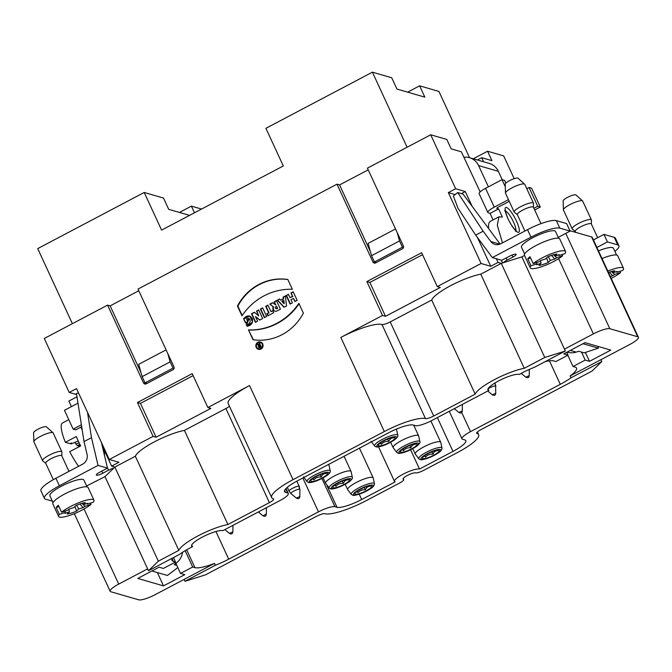 <?xml version="1.0" encoding="UTF-8"?>
<svg xmlns="http://www.w3.org/2000/svg" width="672" height="672" viewBox="0 0 672 672"><rect width="100%" height="100%" fill="white"/><g stroke="black" fill="none" stroke-linecap="round" stroke-linejoin="round"><path stroke-width="1.01" d="M86.621 485.974L105 476.633L114.853 467.057L111.636 466.124L102.178 445.662M76.633 394.582L69.216 392.44L76.524 388.584L109.284 459.488L153.098 436.388L137.441 402.511L192.209 373.64L207.866 407.518L249.547 385.543A35.372 7.535 155.2 0 0 228.169 403.486L271.656 497.599A35.372 7.535 155.2 0 0 273.336 498.8A7.073 1.504 -24.8 0 1 273.672 499.044A7.073 1.504 -24.8 0 1 269.396 502.631L227.9 524.504A31.836 6.779 155.2 0 0 198.005 535.878A31.836 6.779 155.2 0 0 178.836 550.368L135.349 456.254L114.853 467.057L158.34 561.17L148.487 570.746L179.298 554.501A28.3 6.031 -24.8 0 1 192.494 546.706L191.713 545.026M145.849 383.132L146.101 383.662A2.125 2.016 -73.9 0 0 146.194 383.846A2.125 2.016 106.1 0 1 143.522 382.914L107.579 305.122L44.285 338.478L69.216 392.44M514.181 178.66L503.656 155.887L487.57 151.234L491.912 160.642L481.723 157.693L483.613 161.776M524.53 255.486L521.85 256.897L501.27 263.365L480.774 274.168L524.261 368.281A31.836 6.779 155.2 0 0 494.365 379.663A31.836 6.779 155.2 0 0 475.196 394.145L431.71 300.031L390.214 321.905A7.073 1.504 -24.8 0 1 381.982 324.492A35.372 7.535 155.2 0 0 340.83 337.428L382.511 315.454L366.862 281.576L421.63 252.706L437.287 286.583L481.102 263.491L448.342 192.587L455.641 188.74L430.71 134.786L367.424 168.143L403.368 245.944A2.125 2.016 106.1 0 1 402.41 248.791L375.64 262.903A2.125 2.016 106.1 0 1 372.943 261.979L336.991 184.187L138.004 289.078L173.947 366.878A2.125 2.016 106.1 0 1 172.998 369.726L146.219 383.838M336.991 184.187L339.57 184.926L370.44 251.74M375.27 262.198L375.514 262.727A2.125 2.016 -73.9 0 0 375.614 262.912M339.57 184.926L368.206 169.831M376.37 262.517L374.438 261.954L402.436 247.195L399.546 240.937L371.549 255.696L368.096 243.398L395.514 228.95M107.579 305.122L110.149 305.861L138.785 290.766M110.149 305.861L141.019 372.674M174.048 368.432L173.015 368.13L145.026 382.889L142.128 376.631L138.684 364.333L166.093 349.885M256.166 347.399A3.805 3.612 -73.9 0 0 262.912 346.676A3.805 3.612 -73.9 0 0 256.696 343.274A3.805 3.612 -73.9 0 0 256.166 347.399A3.805 3.612 -73.9 0 0 262.433 347.726A3.805 3.612 -73.9 0 0 259.728 341.88A3.805 3.612 -73.9 0 0 256.166 347.399M237.443 306.046L241.97 315.857A60.278 57.196 106.1 0 1 292.362 289.288L287.834 279.485A50.677 48.082 -73.9 0 0 237.443 306.046L241.97 315.857A60.278 57.196 106.1 0 1 292.362 289.288L287.834 279.485A50.677 48.082 -73.9 0 0 237.443 306.046L237.871 306.172A50.677 48.082 106.1 0 1 287.868 279.552M251.471 313.774L255.436 322.35L257.603 321.208L255.444 316.529L259.72 320.09L262.643 318.545L258.678 309.977L256.511 311.119L258.728 315.907L254.344 312.262L251.471 313.774L255.436 322.35L257.603 321.208L255.444 316.529L259.72 320.09L262.643 318.545L258.678 309.977L256.511 311.119L258.728 315.907L254.344 312.262L251.471 313.774L254.604 312.472M260.392 309.07L264.356 317.646L266.624 316.445L262.66 307.877L260.392 309.07L264.356 317.646L266.624 316.445L262.66 307.877L260.392 309.07L262.794 308.154M266.876 313.732L267.834 315.815L273.68 312.732L272.723 310.649L270.934 311.598L267.926 305.096L265.658 306.298L268.666 312.791L266.876 313.732L267.834 315.815L273.68 312.732L272.723 310.649L270.934 311.598L267.926 305.096L265.658 306.298L268.666 312.791L266.876 313.732L269.094 312.917L266.087 306.415L268.061 305.382M269.816 304.105L273.21 306.768A3.091 2.932 -73.9 0 0 277.04 310.951L280.434 309.17L276.469 300.594L274.201 301.795L275.646 304.912L272.588 302.644L269.816 304.105L273.21 306.768A3.091 2.932 -73.9 0 0 277.04 310.951L280.434 309.17L276.469 300.594L274.201 301.795L275.646 304.912L272.588 302.644L269.816 304.105L272.857 302.854M277.276 300.174L284.012 307.28L286.532 305.953L285.34 295.924L283.072 297.116L283.265 298.754L280.644 300.14L279.544 298.973L277.276 300.174L284.012 307.28L286.532 305.953L285.34 295.924L283.072 297.116L283.265 298.754L280.644 300.14L279.544 298.973L277.276 300.174L279.77 299.208M475.196 394.145L433.7 416.018A7.073 1.504 -24.8 0 1 425.468 418.606A35.372 7.535 155.2 0 0 384.317 431.542L293.034 479.657A35.372 7.535 155.2 0 0 271.656 497.599M286.146 295.495L290.111 304.072L292.379 302.87L290.934 299.754L293.454 298.427L294.899 301.543L297.167 300.35L293.202 291.774L290.934 292.975L292.496 296.352L289.976 297.679L288.414 294.302L286.146 295.495L290.111 304.072L292.379 302.87L290.934 299.754L293.454 298.427L294.899 301.543L297.167 300.35L293.202 291.774L290.934 292.975L292.496 296.352L289.976 297.679L288.414 294.302L286.146 295.495L288.548 294.58M243.6 318.704C246.884 315.059 249.799 315.05 252.344 318.671C253.184 322.862 251.437 325.399 247.103 326.29L246.238 324.416C251.21 325.248 251.53 316.327 246.59 319.066L247.792 321.661L245.524 322.862L243.6 318.704L249.757 316.016L252.588 322.031L247.103 326.29L246.238 324.416L248.732 318.486L246.59 319.066L247.792 321.661L245.524 322.862L243.6 318.704L245.818 322.703M248.464 329.902A60.278 57.196 -73.9 0 0 298.855 303.332L303.383 313.135A50.677 48.082 106.1 0 1 252.991 339.704L248.464 329.902A60.278 57.196 -73.9 0 0 298.855 303.332L303.383 313.135A50.677 48.082 106.1 0 1 252.991 339.704L248.464 329.902L253.386 339.763M407.627 92.148L419.614 85.831L424.83 97.129L396.934 89.057L391.717 77.759L372.406 72.173L265.91 128.31L283.307 165.959L161.599 230.118L144.203 192.469L37.708 248.606L72.391 323.669M469.552 157.71L438.917 91.417L419.614 85.831M144.203 192.469L163.514 198.055L168.731 209.353L189.563 215.376M179.424 212.444L191.411 206.128L201.541 209.059M137.441 402.511L140.448 403.376L156.097 437.262L153.098 436.388M366.862 281.576L369.86 282.442L385.518 316.327L382.511 315.454M193.124 375.614L140.448 403.376M207.866 407.518L210.865 408.391L156.097 437.262M422.537 254.68L369.86 282.442M437.287 286.583L440.286 287.456L385.518 316.327M109.284 459.488L118.936 462.277L111.636 466.124M167.782 353.531L170.125 361.872L173.015 368.13M145.026 382.889L146.95 383.452M142.128 376.631L170.125 361.872M178.836 550.368L158.34 561.17M173.468 557.575L175.526 562.027L163.355 568.445L159.071 567.202L137.768 578.432L163.514 585.883L184.817 574.652L180.524 573.409L192.696 567L185.161 550.687M157.357 572.561L163.514 585.883M184.094 579.415L184.96 581.297L205.54 574.829L316.596 516.281A7.073 1.504 -24.8 0 1 324.828 513.694A35.372 7.535 155.2 0 0 365.988 500.766L399.454 483.118A7.073 1.504 155.2 0 0 403.729 479.531A7.073 1.504 155.2 0 0 403.393 479.287A7.073 1.504 -24.8 0 1 403.057 479.052A7.073 1.504 -24.8 0 1 408.08 475.079A7.073 1.504 -24.8 0 1 415.565 472.878A7.073 1.504 155.2 0 0 423.797 470.291L457.262 452.642A35.372 7.535 155.2 0 0 478.649 434.708A35.372 7.535 155.2 0 0 476.969 433.499A7.073 1.504 -24.8 0 1 476.624 433.264A7.073 1.504 -24.8 0 1 480.908 429.677L591.965 371.129L601.81 361.561L571.007 377.798A28.3 6.031 -24.8 0 1 560.288 384.325L470.526 431.642A14.146 3.016 155.2 0 0 461.975 438.816A14.146 3.016 155.2 0 0 462.647 439.295L464.789 439.916A21.227 4.519 -24.8 0 1 465.797 440.639A21.227 4.519 -24.8 0 1 452.978 451.399L419.504 469.048A14.146 3.016 155.2 0 0 404.536 473.458A14.146 3.016 155.2 0 0 394.489 481.396A14.146 3.016 155.2 0 0 395.161 481.874L361.696 499.523A21.218 4.519 -24.8 0 1 337 507.284L334.942 506.688A14.146 3.016 155.2 0 0 318.478 511.862L228.715 559.171A28.3 6.031 -24.8 0 1 215.351 565.278L214.486 563.396L155.19 594.653A14.146 3.016 -24.8 0 1 138.726 599.827L110.83 591.755A14.146 3.016 -24.8 0 1 110.158 591.276A14.146 3.016 -24.8 0 1 118.709 584.094L147.622 568.856L148.487 570.746M402.436 247.195L403.469 247.498M371.549 255.696L374.438 261.954M399.546 240.937L397.202 232.596M500.111 244.07L463.075 194.09L457.716 192.536L453.373 196.006L458.06 208.32L475.7 235.124L492.332 257.569L530.998 237.182L527.52 229.656A24.755 5.275 -24.8 0 1 556.324 220.601L566.63 223.583L570.108 231.109L559.81 228.127A24.755 5.275 155.2 0 0 530.998 237.182M496.348 258.728L498.053 262.433L490.753 266.28L477.448 237.485M448.342 192.587L455.171 194.569M490.753 266.28L481.102 263.491M461.378 193.595L465.293 191.537L472.114 206.279M455.641 188.74L465.293 191.537M601.81 361.561L600.944 359.68L629.849 344.442A14.146 3.016 -24.8 0 0 638.4 337.26L592.276 237.443A14.146 3.016 155.2 0 0 591.604 236.964L569.906 230.689M521.85 256.897L564.463 349.121L593.376 333.892A14.146 3.016 -24.8 0 1 609.832 328.717L637.728 336.781A14.146 3.016 -24.8 0 1 638.4 337.26M192.696 567L194.922 567.638A28.3 6.031 155.2 0 0 214.486 563.396M410.6 449.786L419.504 469.048M567.823 355.236L573.031 366.509L575.182 367.13A28.3 6.031 155.2 0 1 576.526 368.088A28.3 6.031 155.2 0 1 570.142 375.917L571.007 377.798M600.944 359.68L570.142 375.917M192.494 546.706A17.682 3.763 -24.8 0 1 191.604 546.092A17.682 3.763 -24.8 0 1 204.162 536.172A17.682 3.763 -24.8 0 1 222.877 530.653L279.77 500.665A14.146 3.016 155.2 0 0 288.322 493.483A14.146 3.016 155.2 0 0 287.65 493.004L285.508 492.383A21.218 4.519 -24.8 0 1 284.5 491.66A21.218 4.519 -24.8 0 1 297.326 480.9L388.609 432.785A21.218 4.519 -24.8 0 1 413.297 425.023L415.447 425.645A14.146 3.016 155.2 0 0 431.911 420.47L488.804 390.474A17.682 3.763 -24.8 0 1 487.964 389.869A17.682 3.763 -24.8 0 1 500.581 379.915A17.682 3.763 -24.8 0 1 519.271 374.447A28.3 6.031 -24.8 0 1 534.526 367.248L565.337 351.011L564.463 349.121M487.754 391.028L492.341 394.817C494.357 395.884 495.491 395.363 495.751 393.238L495.6 385.938C493.668 385.93 491.156 386.896 488.057 388.828L488.804 390.474M566.74 352.304L568.033 355.127L555.87 361.544L553.72 360.923A28.3 6.031 155.2 0 0 545.21 361.62M568.033 355.127L563.749 353.884L585.043 342.653L610.789 350.104L589.495 361.334L585.371 352.422M589.495 361.334L585.203 360.091L581.498 352.078M585.203 360.091L573.031 366.509M498.053 262.433L501.27 263.365L544.757 357.47L524.261 368.281M565.337 351.011L544.757 357.47M431.71 300.031A31.836 6.779 -24.8 0 1 450.878 285.55A31.836 6.779 -24.8 0 1 480.774 274.168M480.152 191.906L461.345 151.796L451.147 148.848L446.804 139.44L430.71 134.786M372.406 72.173L407.089 147.235M481.723 157.693L477.389 159.978M488.645 228.589A42.445 9.895 -117.8 0 1 490.375 221.323L498.893 216.829M493.08 219.895L490.073 213.377L488.359 212.881A10.609 2.26 155.2 0 1 487.855 212.52A10.609 2.26 155.2 0 1 494.264 207.136L485.57 188.32L502.001 179.659L505.294 186.782M215.351 565.278L184.96 581.297M175.896 563.396L180.524 573.409M172.612 558.029A28.3 6.031 155.2 0 0 172.04 560.448A28.3 6.031 155.2 0 0 173.384 561.406L175.526 562.027M105 476.633L147.622 568.856M135.349 456.254A31.836 6.779 -24.8 0 1 154.518 441.773A31.836 6.779 -24.8 0 1 184.414 430.391L227.9 524.504M229.429 406.216A7.073 1.504 -24.8 0 1 225.91 408.517L184.414 430.391M53.315 479.674L45.713 463.21A8.845 1.882 -24.8 0 1 52.945 457.792A8.845 1.882 -24.8 0 1 61.765 455.792L68.964 471.374M45.755 463.302L42.748 460.874A10.609 2.26 -24.8 0 1 42.596 460.681A10.609 2.26 -24.8 0 1 51.282 454.18A10.609 2.26 -24.8 0 1 61.858 451.777A10.609 2.26 -24.8 0 1 61.908 452.021L61.807 455.876M33.852 441.655L33.6 432.709A7.073 1.504 -24.8 0 1 34.23 431.71A7.073 1.504 -24.8 0 1 40.883 427.879A7.073 1.504 -24.8 0 1 46.393 426.804L53.038 432.793A10.609 2.26 155.2 0 0 44.772 434.406A10.609 2.26 155.2 0 0 34.801 440.152A10.609 2.26 155.2 0 0 33.852 441.655A10.609 2.26 155.2 0 0 33.902 441.857L42.596 460.681M61.858 451.777L53.164 432.961A10.609 2.26 155.2 0 0 53.038 432.793M71.417 406.627L68.846 401.075L76.978 396.791M80.892 427.14L82.202 429.979M68.788 419.664L62.488 422.99A30.064 7.006 62.2 0 0 65.36 442.285L69.896 443.596L71.476 442.966L71.098 443.94L70.165 443.486M71.098 443.94L78.246 440.966M79.918 445.343L78.775 446.158A15.557 3.629 62.2 0 0 78.582 445.838L79.918 445.343L77.524 445.788L79.825 444.259M78.582 445.838L77.515 445.796L74.836 442.403M79.12 442.814L75.852 444.108M65.36 442.285L76.314 436.506A30.064 7.006 62.2 0 0 78.347 441.168A30.064 7.006 62.2 0 0 80.665 445.922L69.712 451.693A30.064 7.006 62.2 0 0 78.582 466.309M79.691 446.426L78.775 446.158M524.916 231.025L517.331 214.603A8.845 1.882 -24.8 0 1 524.563 209.185A8.845 1.882 -24.8 0 1 533.383 207.186L540.985 223.65M517.373 214.696L514.366 212.268A10.609 2.26 -24.8 0 1 514.214 212.075A10.609 2.26 -24.8 0 1 522.9 205.573A10.609 2.26 -24.8 0 1 533.476 203.171A10.609 2.26 -24.8 0 1 533.526 203.414L533.425 207.27M505.47 193.049L505.218 184.103A7.073 1.504 -24.8 0 1 505.848 183.103A7.073 1.504 -24.8 0 1 512.501 179.273A7.073 1.504 -24.8 0 1 518.011 178.198L524.656 184.187A10.609 2.26 155.2 0 0 516.39 185.8A10.609 2.26 155.2 0 0 506.419 191.545A10.609 2.26 155.2 0 0 505.47 193.049A10.609 2.26 155.2 0 0 505.52 193.25L514.214 212.075M533.476 203.171L524.782 184.355A10.609 2.26 155.2 0 0 524.656 184.187M575.728 232.369L575.257 231.361A8.845 1.882 -24.8 0 1 582.498 225.943A8.845 1.882 -24.8 0 1 591.318 223.944L597.668 237.695M575.299 231.454L572.3 229.026A10.609 2.26 -24.8 0 1 572.141 228.833A10.609 2.26 -24.8 0 1 580.826 222.331A10.609 2.26 -24.8 0 1 591.41 219.937A10.609 2.26 -24.8 0 1 591.452 220.172L591.352 224.036M563.405 209.807L563.153 200.861A7.073 1.504 -24.8 0 1 563.783 199.861A7.073 1.504 -24.8 0 1 570.427 196.031A7.073 1.504 -24.8 0 1 575.938 194.956L582.59 200.945A10.609 2.26 155.2 0 0 574.325 202.566A10.609 2.26 155.2 0 0 564.346 208.303A10.609 2.26 155.2 0 0 563.405 209.807A10.609 2.26 155.2 0 0 563.447 210.017L572.141 228.833M591.41 219.937L582.708 201.113A10.609 2.26 155.2 0 0 582.59 200.945M469.526 157.702L489.266 163.414A15.565 14.767 106.1 0 1 498.33 171.31L478.59 165.598A15.565 14.767 -73.9 0 0 469.526 157.702A15.565 14.767 -73.9 0 0 463.865 157.256M478.59 165.598L488.401 186.824M502.219 179.718L498.33 171.31M593.426 239.929L603.96 234.377L607.438 241.912L596.904 247.464M603.96 234.377L614.258 237.359A24.755 5.275 -24.8 0 1 615.434 238.199L618.912 245.734A24.755 5.275 155.2 0 0 617.736 244.885L607.438 241.912M614.897 251.378A24.755 5.275 155.2 0 0 618.912 245.734M567.168 352.078L567.84 352.271A15.565 14.767 106.1 0 0 576.232 352.103L578.752 351.28L584.119 352.834L598.374 348.163L597.887 346.374M598.374 348.163L583.027 343.72M487.855 212.52L479.153 193.696A10.609 2.26 -24.8 0 1 485.57 188.32M508.469 199.651L494.264 207.136M502.001 179.659L504.571 180.398L505.831 183.12M496.784 208.194L496.877 208.387A2.125 0.454 -24.8 0 1 496.776 208.32A2.125 0.454 -24.8 0 1 498.061 207.245L509.25 201.34M496.877 208.387L498.599 208.883L490.073 213.377M498.599 208.883L502.362 217.039L498.901 216.846L497.305 225.254L502.463 242.861M492.332 257.569L501.766 260.299L509.704 256.116A5.309 1.134 -24.8 0 1 516.13 254.352A5.309 1.134 -24.8 0 1 512.929 257.048L507.142 260.089L506.167 257.981M527.52 229.656L500.741 243.768A8.492 8.056 106.1 0 1 494.903 244.398A8.492 8.056 106.1 0 1 490.82 241.534L483.151 231.193L475.7 235.124M457.716 192.536L483.151 231.193M558.239 237.367L570.108 231.109M503.286 262.727A7.073 1.504 -24.8 0 1 507.142 260.089M526.772 188.664L529.032 187.48L537.734 206.296L533.904 208.312M529.032 187.48L531.611 188.219L540.305 207.043L537.734 206.296M534.685 210.008L540.305 207.043M101.422 442.478L107.486 468.14L98.053 465.402L91.484 437.657L84.034 441.588L76.465 393.506L78.515 392.902M84.034 441.588L87.058 454.373A8.492 8.056 106.1 0 1 82.681 464.15L55.902 478.262L59.38 485.789A24.755 5.275 155.2 0 0 44.411 498.347A24.755 5.275 155.2 0 0 45.595 499.187L52.332 501.136M87.041 486.889L83.908 480.102A18.749 3.99 155.2 0 0 83.017 479.464A18.749 3.99 155.2 0 0 63.185 485.31A18.749 3.99 155.2 0 0 49.871 495.827L53.012 502.614M113.887 467.998A7.073 1.504 155.2 0 0 108.553 470.207L102.774 473.256A5.309 1.134 -24.8 0 1 96.348 475.012A5.309 1.134 -24.8 0 1 99.548 472.324L107.486 468.14M98.053 465.402L59.38 485.789M44.411 498.347L40.933 490.82A24.755 5.275 -24.8 0 1 55.902 478.262M176.837 565.429L174.216 564.673L176.358 563.035A15.565 14.767 106.1 0 0 182.54 552.3M151.906 570.982L167.437 575.476L177.82 567.563M104.538 455.641L104.404 450.492M77.986 403.166L64.462 410.298L73.156 429.122L75.734 429.862L81.69 426.72M81.388 424.78L73.156 429.122M473.248 158.777L487.57 151.234M194.485 212.78L191.411 206.128M616.594 255.041L613.452 248.254A18.749 3.99 155.2 0 0 598.483 250.874M558.659 238.283L555.526 231.496A18.749 3.99 155.2 0 0 536.836 235.729A18.749 3.99 155.2 0 0 521.489 247.22L524.63 254.008M611.612 271.454L612.721 272.832L617.123 271.446A12.382 2.638 -24.8 0 1 616.871 272.261L622.793 270.396A19.454 4.141 155.2 0 0 623.498 268.304A19.454 4.141 155.2 0 0 607.816 271.076M608.471 272.496A12.382 2.638 -24.8 0 1 614.83 270.782L612.721 272.832M619.97 271.286L620.558 272.563L614.636 274.428A12.382 2.638 -24.8 0 1 612.671 275.78L609.479 272.135M612.671 275.78L610.327 276.511M616.266 271.715L616.871 272.261M614.636 274.428L612.839 272.798M612.301 272.311L611.419 271.513M611.218 278.443A19.454 4.141 155.2 0 0 620.558 272.563M602.02 258.535A19.454 4.141 -24.8 0 1 617.702 255.755L623.498 268.304M554.795 256.074L559.196 254.688A12.382 2.638 -24.8 0 1 558.936 255.503L564.858 253.638A19.454 4.141 155.2 0 0 565.564 251.538A19.454 4.141 155.2 0 0 552.25 253.403A19.454 4.141 155.2 0 0 533.19 263.592L539.104 261.736A12.382 2.638 -24.8 0 1 541.078 260.383L545.479 258.997L547.588 256.948A12.382 2.638 -24.8 0 1 556.903 254.024L554.795 256.074L553.678 254.696M540.515 260.744L541.027 263.332L536.617 264.718A12.382 2.638 -24.8 0 1 536.617 264.6A12.382 2.638 -24.8 0 1 536.878 263.903L530.956 265.759L527.772 258.863L530.586 257.972M536.894 262.433L536.878 263.903M546.588 257.922L548.226 262.45A12.382 2.638 -24.8 0 1 538.919 265.381L541.027 263.332M562.036 254.528L562.632 255.805L556.71 257.67A12.382 2.638 -24.8 0 1 554.736 259.022L550.334 260.4L548.226 262.45M550.334 260.4L548.318 256.628M554.736 259.022L551.552 255.368M558.34 254.957L558.936 255.503M556.71 257.67L554.912 256.032M554.375 255.553L553.484 254.747M527.772 258.863A19.454 4.141 -24.8 0 1 529.998 256.696L533.19 263.592M530.956 265.759A19.454 4.141 155.2 0 0 530.25 267.859A19.454 4.141 155.2 0 0 540.246 267.145A19.454 4.141 155.2 0 0 562.632 255.805M530.25 267.859L524.454 255.31A19.454 4.141 -24.8 0 1 540.372 243.39A19.454 4.141 -24.8 0 1 559.768 238.997L565.564 251.538M83.177 504.68L87.578 503.294A12.382 2.638 -24.8 0 1 87.318 504.109L93.24 502.244A19.454 4.141 155.2 0 0 93.946 500.144A19.454 4.141 155.2 0 0 80.632 502.009A19.454 4.141 155.2 0 0 61.572 512.198L67.486 510.342A12.382 2.638 -24.8 0 1 69.46 508.99L73.861 507.604L75.97 505.554A12.382 2.638 -24.8 0 1 85.285 502.631L83.177 504.68L82.068 503.303M65.016 513.089L64.999 513.316A12.382 2.638 -24.8 0 1 64.999 513.206A12.382 2.638 -24.8 0 1 65.26 512.509L59.338 514.366L56.154 507.469L58.968 506.579M65.276 511.039L65.26 512.509M68.897 509.351L69.409 511.938L64.999 513.316M74.97 506.528L76.608 511.056A12.382 2.638 -24.8 0 1 67.301 513.988L69.409 511.938M90.418 503.135L91.014 504.412L85.092 506.276A12.382 2.638 -24.8 0 1 83.118 507.629L78.716 509.006L76.608 511.056M78.716 509.006L76.7 505.235M83.118 507.629L79.934 503.975M86.722 503.563L87.318 504.109M85.092 506.276L83.294 504.638M82.757 504.16L81.866 503.353M56.154 507.469A19.454 4.141 -24.8 0 1 58.38 505.302L61.572 512.198M59.338 514.366A19.454 4.141 155.2 0 0 58.632 516.466A19.454 4.141 155.2 0 0 68.628 515.752A19.454 4.141 155.2 0 0 91.014 504.412M58.632 516.466L52.836 503.916A19.454 4.141 -24.8 0 1 68.754 491.996A19.454 4.141 -24.8 0 1 88.15 487.595L93.946 500.144M87.511 412.364L91.484 437.657M364.3 487.477L365.383 489.838C362.342 489.527 359.906 490.484 358.067 492.685L356.782 491.551M357.344 491.14L358.067 492.685M369.802 485.839L370.23 486.276C368.021 486.209 366.408 487.393 365.383 489.838M371.238 485.864A9.198 1.957 -24.8 0 1 371.297 485.881A9.198 1.957 -24.8 0 1 364.157 491.812A9.198 1.957 -24.8 0 1 355.001 493.408A9.198 1.957 -24.8 0 1 362.418 488.3A9.198 1.957 -24.8 0 1 371.238 485.864M335.252 484.747L335.966 486.293L334.681 485.159M342.199 481.085L343.291 483.445C340.242 483.134 337.806 484.084 335.966 486.293M347.701 479.447L348.138 479.884C345.92 479.808 344.308 481.001 343.291 483.445M333.32 487.813A9.198 1.957 -24.8 0 1 332.909 487.015A9.198 1.957 -24.8 0 1 340.41 481.866A9.198 1.957 -24.8 0 1 349.196 479.489A9.198 1.957 -24.8 0 1 343.938 484.495A9.198 1.957 -24.8 0 1 333.32 487.813M313.152 478.355L313.866 479.9L312.581 478.766M320.099 474.692L321.191 477.053C318.15 476.742 315.706 477.691 313.866 479.9M325.601 473.054L326.038 473.483C323.828 473.416 322.207 474.608 321.191 477.053M311.22 481.421A9.198 1.957 -24.8 0 1 310.808 480.623A9.198 1.957 -24.8 0 1 318.31 475.465A9.198 1.957 -24.8 0 1 327.096 473.096A9.198 1.957 -24.8 0 1 321.838 478.094A9.198 1.957 -24.8 0 1 311.22 481.421M380.696 442.747L381.41 444.293L380.125 443.159M387.643 439.085L388.735 441.445C385.694 441.134 383.25 442.084 381.41 444.293M393.154 437.447L393.582 437.875C391.373 437.808 389.76 439.001 388.735 441.445M378.764 445.813A9.198 1.957 -24.8 0 1 378.353 445.015A9.198 1.957 -24.8 0 1 385.854 439.866A9.198 1.957 -24.8 0 1 394.649 437.489A9.198 1.957 -24.8 0 1 389.382 442.495A9.198 1.957 -24.8 0 1 378.764 445.813M402.797 449.14L403.511 450.685L402.226 449.551M409.744 445.477L410.836 447.838C407.795 447.527 405.35 448.484 403.511 450.685M415.254 443.839L415.682 444.276C413.473 444.209 411.86 445.393 410.836 447.838M400.865 452.206A9.198 1.957 -24.8 0 1 400.453 451.408A9.198 1.957 -24.8 0 1 407.954 446.258A9.198 1.957 -24.8 0 1 416.749 443.881A9.198 1.957 -24.8 0 1 411.482 448.888A9.198 1.957 -24.8 0 1 400.865 452.206M431.844 451.87L432.936 454.23C429.895 453.928 427.451 454.877 425.611 457.086L424.326 455.952M424.897 455.532L425.611 457.086M437.354 450.232L437.783 450.668C435.582 450.593 433.969 451.786 432.936 454.23M424.511 455.818A9.198 1.957 -24.8 0 1 432.508 451.609A9.198 1.957 -24.8 0 1 438.85 450.274A9.198 1.957 -24.8 0 1 431.701 456.204A9.198 1.957 -24.8 0 1 422.554 457.8A9.198 1.957 -24.8 0 1 424.511 455.818M290.405 303.912L286.574 295.621M293.454 298.427L295.193 301.384M290.934 292.975L293.336 292.06M292.496 296.352L291.362 293.093M289.976 297.679L292.925 296.47M249.967 316.084L244.028 318.83M246.238 324.416L247.447 326.222M248.732 318.486L249.161 318.612L246.666 324.542M281.786 301.35L284.256 303.626L283.895 300.586L281.786 301.35L283.828 303.5L283.466 300.46L281.786 301.35M284.222 307.171L277.704 300.292M283.072 297.116L285.382 296.251M283.265 298.754L283.693 298.88L283.5 297.242M280.644 300.14L283.693 298.88M276.679 308.566A1.025 0.974 106.1 0 1 275.285 307.759A1.025 0.974 106.1 0 1 275.831 306.743L276.797 306.592L277.637 308.414L276.679 308.566A1.025 0.974 106.1 0 1 275.377 308.12A1.025 0.974 106.1 0 1 275.831 306.743L276.36 306.466L277.208 308.288L276.679 308.566L277.637 308.414M275.974 308.641L276.402 308.767A1.025 0.974 -73.9 0 0 277.108 308.692M273.21 306.768L270.245 304.223M275.134 311.237A3.091 2.932 106.1 0 1 273.647 306.894M274.201 301.795L276.604 300.88M275.646 304.912L274.63 301.913M275.545 304.962L276.074 305.029M268.136 315.655L267.305 313.858M270.934 311.598L272.849 310.934M265.658 306.298L266.087 306.415M268.666 312.791L269.094 312.917M264.659 317.486L260.82 309.196M255.738 322.19L251.908 313.9M255.444 316.529L259.888 319.998M256.511 311.119L258.812 310.254M258.728 315.907L256.939 311.237M242.189 315.529L237.871 306.172M299.065 303.786A60.278 57.196 106.1 0 1 248.892 330.028M258.602 349.381A3.805 3.612 106.1 0 1 260.711 342.082M260.341 342.577L260.77 342.695A3.226 3.058 106.1 0 1 262.811 346.643A3.226 3.058 106.1 0 1 258.98 348.886L258.552 348.768A3.226 3.058 -73.9 0 0 262.382 346.517A3.226 3.058 -73.9 0 0 257.116 343.644A3.226 3.058 -73.9 0 0 258.552 348.768M258.821 345.677L257.317 344.492L257.88 344.198L259.358 345.358L259.804 345.122L259.081 343.568L259.585 343.3L261.265 346.937L260.005 347.6A1.168 1.109 106.1 0 1 258.821 345.677L257.317 344.492L257.88 344.198L259.358 345.358L259.804 345.122L259.081 343.568L259.585 343.3L261.265 346.937L260.005 347.6A1.168 1.109 106.1 0 1 258.821 345.677L259.249 345.803A1.168 1.109 -73.9 0 0 259.417 347.726M260.518 346.685L260.039 345.643L259.283 346.046A0.588 0.554 -73.9 0 0 259.022 346.828A0.588 0.554 -73.9 0 0 259.762 347.08L260.518 346.685L260.039 345.643L259.283 346.046A0.588 0.554 -73.9 0 0 259.358 347.122A0.588 0.554 -73.9 0 0 259.762 347.08L260.518 346.685L260.946 346.811L260.19 347.206A0.588 0.554 106.1 0 1 259.795 347.248L259.358 347.122M260.039 345.643L260.946 346.811M257.317 344.492L259.249 345.803M259.358 345.358L259.804 345.122M259.081 343.568L260.232 345.248M283.828 303.5L283.466 300.46M276.36 306.466L277.208 308.288M256.67 347.13A3.226 3.058 -73.9 0 0 261.971 347.416A3.226 3.058 -73.9 0 0 259.686 342.46A3.226 3.058 -73.9 0 0 256.67 347.13M372.943 261.979L375.514 262.727M249.547 385.543L293.034 479.657M340.83 337.428L384.317 431.542M403.091 478.64L403.393 479.287M637.728 336.781L591.604 236.964M565.79 233.386L609.832 328.717M476.666 432.852L476.969 433.499M186.682 549.805L194.922 567.638M215.939 531.51L228.715 559.171M302.828 477.994L318.478 511.862M334.942 506.688L321.922 478.514M327.029 485.705L337 507.284M359.234 494.197L361.696 499.523M437.354 417.598L452.978 451.399M470.526 431.642L461.63 412.381M549.436 360.83L560.288 384.325M558.608 258.653L593.376 333.892M285.508 492.383L284.6 490.426M287.65 493.004L285.726 488.838M390.214 321.905L433.7 416.018M381.982 324.492L425.468 418.606M84.025 509.015L118.709 584.094M172.175 558.802L173.384 561.406M225.91 408.517L269.396 502.631M617.736 244.885L614.258 237.359M576.232 352.103L570.352 350.406M512.929 257.048L512.005 255.049M490.82 241.534L499.892 244.163M556.324 220.601L559.81 228.127M516.482 221.13A14.011 3.268 -117.8 0 1 515.08 230.042A14.011 3.268 -117.8 0 1 505.134 208.522A14.011 3.268 -117.8 0 1 516.482 221.13M505.487 210.932A11.466 2.671 -117.8 0 1 513.517 222.062A11.466 2.671 -117.8 0 1 515.819 230.53M101.791 471.139L102.774 473.256M174.586 562.523L176.358 563.035M107.377 467.67L108.553 470.207M143.522 382.914L146.101 383.662M372.666 485.117A10.853 2.31 155.2 0 0 355.816 491.669A10.853 2.31 155.2 0 0 361.511 493.324A10.853 2.31 155.2 0 0 372.666 485.117M373.817 483.126A12.785 2.722 -24.8 0 1 374.48 483.832L373.976 485.528C372.952 486.452 374.338 487.015 364.291 492.19C351.288 497.322 353.254 494.827 351.38 494.508A12.785 2.722 -24.8 0 1 359.73 487.393A12.785 2.722 -24.8 0 1 373.817 483.126M359.444 448.148L373.178 477.868A14.045 2.99 155.2 0 0 372.515 477.389A14.045 2.99 155.2 0 0 357.664 481.765A14.045 2.99 155.2 0 0 347.684 489.644L351.38 494.508M331.892 488.561A10.853 2.31 155.2 0 0 348.751 482A10.853 2.31 155.2 0 0 343.048 480.354A10.853 2.31 155.2 0 0 331.892 488.561M329.28 488.116A12.785 2.722 -24.8 0 1 337.63 481.001A12.785 2.722 -24.8 0 1 351.716 476.734A12.785 2.722 -24.8 0 1 352.38 477.439C352.834 478.145 351.826 479.556 349.348 481.673C339.268 488.494 330.574 489.628 330.439 488.72L329.28 488.116L325.584 483.26A14.045 2.99 155.2 0 1 337.084 474.65A14.045 2.99 155.2 0 1 351.078 471.484L352.38 477.439M309.792 482.168A10.853 2.31 155.2 0 0 326.651 475.608A10.853 2.31 155.2 0 0 320.947 473.962A10.853 2.31 155.2 0 0 309.792 482.168M307.18 481.723A12.785 2.722 -24.8 0 1 315.529 474.608A12.785 2.722 -24.8 0 1 329.616 470.341A12.785 2.722 -24.8 0 1 330.28 471.047C330.733 471.752 329.725 473.164 327.247 475.28C317.167 482.093 308.473 483.235 308.339 482.328L307.18 481.723L303.484 476.86M330.28 471.047L328.978 465.083A14.045 2.99 155.2 0 0 328.264 464.596M377.345 446.561A10.853 2.31 155.2 0 0 394.195 440A10.853 2.31 155.2 0 0 388.5 438.354A10.853 2.31 155.2 0 0 377.345 446.561M374.732 446.116A12.785 2.722 -24.8 0 1 383.082 439.001A12.785 2.722 -24.8 0 1 397.169 434.734A12.785 2.722 -24.8 0 1 397.832 435.439C398.286 436.145 397.27 437.556 394.792 439.673C384.72 446.485 376.018 447.628 375.883 446.72L374.732 446.116L371.036 441.252M397.832 435.439L396.53 429.475A14.045 2.99 155.2 0 0 396.253 429.173M399.445 452.953A10.853 2.31 155.2 0 0 416.296 446.401A10.853 2.31 155.2 0 0 410.6 444.746A10.853 2.31 155.2 0 0 399.445 452.953M396.833 452.508A12.785 2.722 -24.8 0 1 405.182 445.393A12.785 2.722 -24.8 0 1 419.269 441.126A12.785 2.722 -24.8 0 1 419.933 441.832C420.386 442.537 419.37 443.948 416.892 446.065C406.82 452.886 398.118 454.02 397.984 453.113L396.833 452.508L393.137 447.653A14.045 2.99 155.2 0 1 404.636 439.043A14.045 2.99 155.2 0 1 418.631 435.876L419.933 441.832M430.895 420.991L440.723 442.26A14.045 2.99 155.2 0 0 431.827 443.344A14.045 2.99 155.2 0 0 418.253 450.274A14.045 2.99 155.2 0 0 415.237 454.045L412.751 448.678M421.512 455.246A12.785 2.722 -24.8 0 1 434.414 448.753A12.785 2.722 -24.8 0 1 442.033 448.224L441.521 449.921C440.504 450.845 441.89 451.408 431.836 456.582C418.832 461.714 420.798 459.22 418.925 458.9A12.785 2.722 -24.8 0 1 421.512 455.246M423.36 456.061A10.853 2.31 155.2 0 0 429.064 457.716A10.853 2.31 155.2 0 0 440.219 449.509A10.853 2.31 155.2 0 0 423.36 456.061M299.804 496.549L296.394 498.112C298.402 499.178 299.544 498.649 299.804 496.532L299.905 489.51L299.258 486.469L296.814 481.169M299.897 489.51L299.645 489.233C298.116 488.569 289.624 492.878 290.976 493.634L296.394 498.112M290.976 493.634L289.086 491.173C288.187 490.081 297.352 485.562 298.99 486.276L299.258 486.469M298.99 486.276L299.645 489.233M266.33 514.189L262.928 515.752C264.936 516.818 266.07 516.298 266.33 514.172L266.431 507.696M232.865 531.838L229.454 533.4C231.462 534.467 232.604 533.938 232.865 531.821L232.957 525.336M529.217 375.614L525.815 377.177C527.822 378.244 528.956 377.714 529.225 375.598L529.309 369.44M495.751 393.254L492.349 394.817M494.962 382.99L495.852 386.215M494.945 382.99L495.6 385.938M454.289 408.668L458.867 412.457C460.883 413.532 462.017 413.003 462.286 410.886L458.875 412.465M259.762 347.08L260.19 347.206M403.217 478.422L403.729 479.531M478.649 434.708L477.389 431.978M378.504 446.804L394.489 481.396M449.274 411.314L461.975 438.816M286.028 488.519L288.322 493.483M74.315 513.685L110.158 591.276M502.538 262.962L501.236 260.14M515.39 231.193L516.533 231.05C517.591 232.394 512.467 227.606 509.804 222.13C506.839 217.392 504.764 209 505.462 210.05L504.697 210.907M373.178 477.868L374.48 483.832M345.206 484.285L347.684 489.653M323.106 477.893L325.584 483.26M344.056 456.271L351.078 471.475M328.658 464.386L328.978 465.083M390.659 442.285L393.137 447.653M413.658 425.124L418.631 435.868M418.925 458.9L415.237 454.045M440.723 442.26L442.033 448.224M289.078 491.173L287.305 487.334M262.92 515.752L258.334 511.963M229.454 533.392L224.868 529.603M525.806 377.177L521.228 373.388M462.286 410.886L462.378 404.401"/></g></svg>
